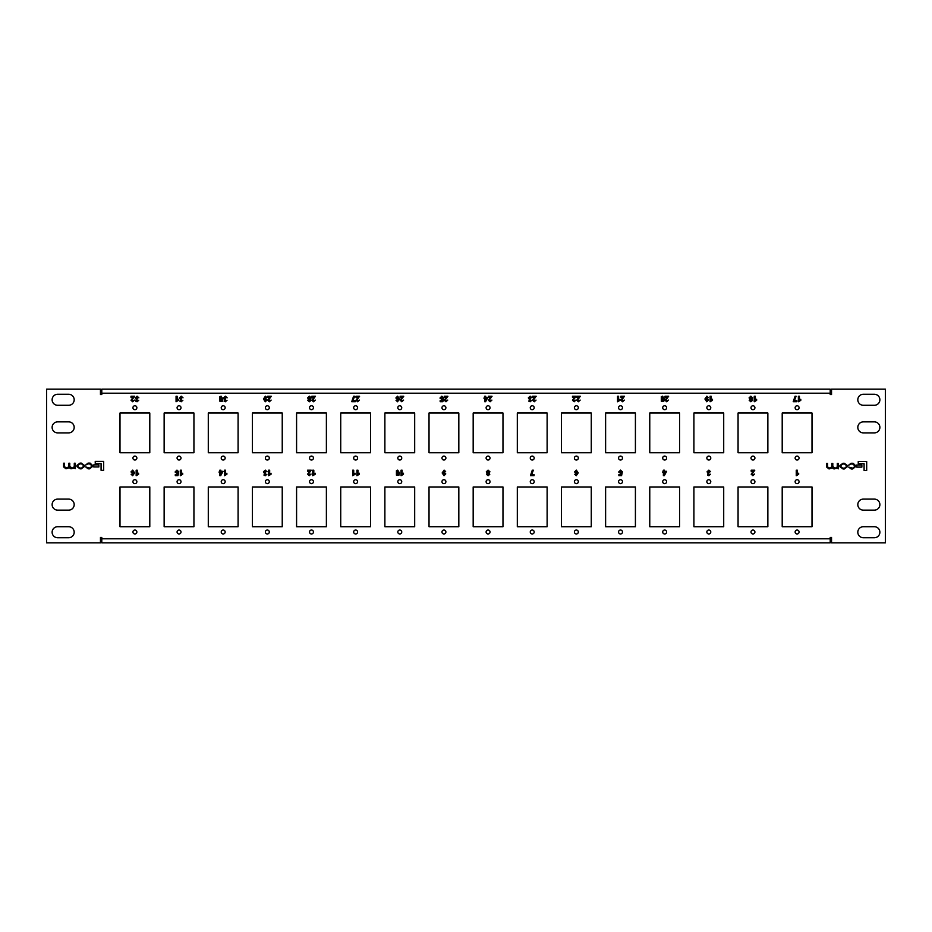 <?xml version="1.0" encoding="UTF-8"?>
<svg xmlns="http://www.w3.org/2000/svg" width="932" height="932" viewBox="0 0 932 932"><rect width="100%" height="100%" fill="white"/><g stroke="black" fill="none" stroke-linecap="round" stroke-linejoin="round"><path stroke-width="1.4" d="M752.963 479.712A1.969 1.969 0 0 0 750.994 481.669A1.969 1.969 0 0 0 752.963 483.638A1.969 1.969 0 0 0 754.92 481.669A1.969 1.969 0 0 0 752.963 479.712M134.895 479.712A1.969 1.969 0 0 0 132.927 481.669A1.969 1.969 0 0 0 134.895 483.638A1.969 1.969 0 0 0 136.864 481.669A1.969 1.969 0 0 0 134.895 479.712M179.037 479.712A1.969 1.969 0 0 0 177.08 481.669A1.969 1.969 0 0 0 179.037 483.638A1.969 1.969 0 0 0 181.006 481.669A1.969 1.969 0 0 0 179.037 479.712M223.191 479.712A1.969 1.969 0 0 0 221.222 481.669A1.969 1.969 0 0 0 223.191 483.638A1.969 1.969 0 0 0 225.16 481.669A1.969 1.969 0 0 0 223.191 479.712M267.333 479.712A1.969 1.969 0 0 0 265.375 481.669A1.969 1.969 0 0 0 267.333 483.638A1.969 1.969 0 0 0 269.301 481.669A1.969 1.969 0 0 0 267.333 479.712M311.486 479.712A1.969 1.969 0 0 0 309.517 481.669A1.969 1.969 0 0 0 311.486 483.638A1.969 1.969 0 0 0 313.443 481.669A1.969 1.969 0 0 0 311.486 479.712M355.628 479.712A1.969 1.969 0 0 0 353.671 481.669A1.969 1.969 0 0 0 355.628 483.638A1.969 1.969 0 0 0 357.597 481.669A1.969 1.969 0 0 0 355.628 479.712M399.781 479.712A1.969 1.969 0 0 0 397.813 481.669A1.969 1.969 0 0 0 399.781 483.638A1.969 1.969 0 0 0 401.739 481.669A1.969 1.969 0 0 0 399.781 479.712M443.923 479.712A1.969 1.969 0 0 0 441.966 481.669A1.969 1.969 0 0 0 443.923 483.638A1.969 1.969 0 0 0 445.892 481.669A1.969 1.969 0 0 0 443.923 479.712M488.077 479.712A1.969 1.969 0 0 0 486.108 481.669A1.969 1.969 0 0 0 488.077 483.638A1.969 1.969 0 0 0 490.034 481.669A1.969 1.969 0 0 0 488.077 479.712M532.219 479.712A1.969 1.969 0 0 0 530.261 481.669A1.969 1.969 0 0 0 532.219 483.638A1.969 1.969 0 0 0 534.187 481.669A1.969 1.969 0 0 0 532.219 479.712M576.372 479.712A1.969 1.969 0 0 0 574.403 481.669A1.969 1.969 0 0 0 576.372 483.638A1.969 1.969 0 0 0 578.329 481.669A1.969 1.969 0 0 0 576.372 479.712M620.514 479.712A1.969 1.969 0 0 0 618.557 481.669A1.969 1.969 0 0 0 620.514 483.638A1.969 1.969 0 0 0 622.483 481.669A1.969 1.969 0 0 0 620.514 479.712M664.667 479.712A1.969 1.969 0 0 0 662.699 481.669A1.969 1.969 0 0 0 664.667 483.638A1.969 1.969 0 0 0 666.625 481.669A1.969 1.969 0 0 0 664.667 479.712M708.809 479.712A1.969 1.969 0 0 0 706.84 481.669A1.969 1.969 0 0 0 708.809 483.638A1.969 1.969 0 0 0 710.778 481.669A1.969 1.969 0 0 0 708.809 479.712M134.895 456.086A1.969 1.969 0 0 0 132.927 458.055A1.969 1.969 0 0 0 134.895 460.024A1.969 1.969 0 0 0 136.864 458.055A1.969 1.969 0 0 0 134.895 456.086M179.037 456.086A1.969 1.969 0 0 0 177.08 458.055A1.969 1.969 0 0 0 179.037 460.024A1.969 1.969 0 0 0 181.006 458.055A1.969 1.969 0 0 0 179.037 456.086M223.191 456.086A1.969 1.969 0 0 0 221.222 458.055A1.969 1.969 0 0 0 223.191 460.024A1.969 1.969 0 0 0 225.16 458.055A1.969 1.969 0 0 0 223.191 456.086M267.333 456.086A1.969 1.969 0 0 0 265.375 458.055A1.969 1.969 0 0 0 267.333 460.024A1.969 1.969 0 0 0 269.301 458.055A1.969 1.969 0 0 0 267.333 456.086M311.486 456.086A1.969 1.969 0 0 0 309.517 458.055A1.969 1.969 0 0 0 311.486 460.024A1.969 1.969 0 0 0 313.443 458.055A1.969 1.969 0 0 0 311.486 456.086M355.628 456.086A1.969 1.969 0 0 0 353.671 458.055A1.969 1.969 0 0 0 355.628 460.024A1.969 1.969 0 0 0 357.597 458.055A1.969 1.969 0 0 0 355.628 456.086M399.781 456.086A1.969 1.969 0 0 0 397.813 458.055A1.969 1.969 0 0 0 399.781 460.024A1.969 1.969 0 0 0 401.739 458.055A1.969 1.969 0 0 0 399.781 456.086M443.923 456.086A1.969 1.969 0 0 0 441.966 458.055A1.969 1.969 0 0 0 443.923 460.024A1.969 1.969 0 0 0 445.892 458.055A1.969 1.969 0 0 0 443.923 456.086M488.077 456.086A1.969 1.969 0 0 0 486.108 458.055A1.969 1.969 0 0 0 488.077 460.024A1.969 1.969 0 0 0 490.034 458.055A1.969 1.969 0 0 0 488.077 456.086M532.219 456.086A1.969 1.969 0 0 0 530.261 458.055A1.969 1.969 0 0 0 532.219 460.024A1.969 1.969 0 0 0 534.187 458.055A1.969 1.969 0 0 0 532.219 456.086M576.372 456.086A1.969 1.969 0 0 0 574.403 458.055A1.969 1.969 0 0 0 576.372 460.024A1.969 1.969 0 0 0 578.329 458.055A1.969 1.969 0 0 0 576.372 456.086M620.514 456.086A1.969 1.969 0 0 0 618.557 458.055A1.969 1.969 0 0 0 620.514 460.024A1.969 1.969 0 0 0 622.483 458.055A1.969 1.969 0 0 0 620.514 456.086M664.667 456.086A1.969 1.969 0 0 0 662.699 458.055A1.969 1.969 0 0 0 664.667 460.024A1.969 1.969 0 0 0 666.625 458.055A1.969 1.969 0 0 0 664.667 456.086M708.809 456.086A1.969 1.969 0 0 0 706.84 458.055A1.969 1.969 0 0 0 708.809 460.024A1.969 1.969 0 0 0 710.778 458.055A1.969 1.969 0 0 0 708.809 456.086M134.895 405.758A1.969 1.969 0 0 0 132.927 407.727A1.969 1.969 0 0 0 134.895 409.696A1.969 1.969 0 0 0 136.864 407.727A1.969 1.969 0 0 0 134.895 405.758M179.037 405.758A1.969 1.969 0 0 0 177.08 407.727A1.969 1.969 0 0 0 179.037 409.696A1.969 1.969 0 0 0 181.006 407.727A1.969 1.969 0 0 0 179.037 405.758M223.191 405.758A1.969 1.969 0 0 0 221.222 407.727A1.969 1.969 0 0 0 223.191 409.696A1.969 1.969 0 0 0 225.16 407.727A1.969 1.969 0 0 0 223.191 405.758M267.333 405.758A1.969 1.969 0 0 0 265.375 407.727A1.969 1.969 0 0 0 267.333 409.696A1.969 1.969 0 0 0 269.301 407.727A1.969 1.969 0 0 0 267.333 405.758M311.486 405.758A1.969 1.969 0 0 0 309.517 407.727A1.969 1.969 0 0 0 311.486 409.696A1.969 1.969 0 0 0 313.443 407.727A1.969 1.969 0 0 0 311.486 405.758M355.628 405.758A1.969 1.969 0 0 0 353.671 407.727A1.969 1.969 0 0 0 355.628 409.696A1.969 1.969 0 0 0 357.597 407.727A1.969 1.969 0 0 0 355.628 405.758M399.781 405.758A1.969 1.969 0 0 0 397.813 407.727A1.969 1.969 0 0 0 399.781 409.696A1.969 1.969 0 0 0 401.739 407.727A1.969 1.969 0 0 0 399.781 405.758M443.923 405.758A1.969 1.969 0 0 0 441.966 407.727A1.969 1.969 0 0 0 443.923 409.696A1.969 1.969 0 0 0 445.892 407.727A1.969 1.969 0 0 0 443.923 405.758M488.077 405.758A1.969 1.969 0 0 0 486.108 407.727A1.969 1.969 0 0 0 488.077 409.696A1.969 1.969 0 0 0 490.034 407.727A1.969 1.969 0 0 0 488.077 405.758M532.219 405.758A1.969 1.969 0 0 0 530.261 407.727A1.969 1.969 0 0 0 532.219 409.696A1.969 1.969 0 0 0 534.187 407.727A1.969 1.969 0 0 0 532.219 405.758M576.372 405.758A1.969 1.969 0 0 0 574.403 407.727A1.969 1.969 0 0 0 576.372 409.696A1.969 1.969 0 0 0 578.329 407.727A1.969 1.969 0 0 0 576.372 405.758M620.514 405.758A1.969 1.969 0 0 0 618.557 407.727A1.969 1.969 0 0 0 620.514 409.696A1.969 1.969 0 0 0 622.483 407.727A1.969 1.969 0 0 0 620.514 405.758M664.667 405.758A1.969 1.969 0 0 0 662.699 407.727A1.969 1.969 0 0 0 664.667 409.696A1.969 1.969 0 0 0 666.625 407.727A1.969 1.969 0 0 0 664.667 405.758M708.809 405.758A1.969 1.969 0 0 0 706.84 407.727A1.969 1.969 0 0 0 708.809 409.696A1.969 1.969 0 0 0 710.778 407.727A1.969 1.969 0 0 0 708.809 405.758M134.895 530.04A1.969 1.969 0 0 0 132.927 531.997A1.969 1.969 0 0 0 134.895 533.966A1.969 1.969 0 0 0 136.864 531.997A1.969 1.969 0 0 0 134.895 530.04M179.037 530.04A1.969 1.969 0 0 0 177.08 531.997A1.969 1.969 0 0 0 179.037 533.966A1.969 1.969 0 0 0 181.006 531.997A1.969 1.969 0 0 0 179.037 530.04M223.191 530.04A1.969 1.969 0 0 0 221.222 531.997A1.969 1.969 0 0 0 223.191 533.966A1.969 1.969 0 0 0 225.16 531.997A1.969 1.969 0 0 0 223.191 530.04M267.333 530.04A1.969 1.969 0 0 0 265.375 531.997A1.969 1.969 0 0 0 267.333 533.966A1.969 1.969 0 0 0 269.301 531.997A1.969 1.969 0 0 0 267.333 530.04M311.486 530.04A1.969 1.969 0 0 0 309.517 531.997A1.969 1.969 0 0 0 311.486 533.966A1.969 1.969 0 0 0 313.443 531.997A1.969 1.969 0 0 0 311.486 530.04M355.628 530.04A1.969 1.969 0 0 0 353.671 531.997A1.969 1.969 0 0 0 355.628 533.966A1.969 1.969 0 0 0 357.597 531.997A1.969 1.969 0 0 0 355.628 530.04M399.781 530.04A1.969 1.969 0 0 0 397.813 531.997A1.969 1.969 0 0 0 399.781 533.966A1.969 1.969 0 0 0 401.739 531.997A1.969 1.969 0 0 0 399.781 530.04M443.923 530.04A1.969 1.969 0 0 0 441.966 531.997A1.969 1.969 0 0 0 443.923 533.966A1.969 1.969 0 0 0 445.892 531.997A1.969 1.969 0 0 0 443.923 530.04M488.077 530.04A1.969 1.969 0 0 0 486.108 531.997A1.969 1.969 0 0 0 488.077 533.966A1.969 1.969 0 0 0 490.034 531.997A1.969 1.969 0 0 0 488.077 530.04M532.219 530.04A1.969 1.969 0 0 0 530.261 531.997A1.969 1.969 0 0 0 532.219 533.966A1.969 1.969 0 0 0 534.187 531.997A1.969 1.969 0 0 0 532.219 530.04M576.372 530.04A1.969 1.969 0 0 0 574.403 531.997A1.969 1.969 0 0 0 576.372 533.966A1.969 1.969 0 0 0 578.329 531.997A1.969 1.969 0 0 0 576.372 530.04M620.514 530.04A1.969 1.969 0 0 0 618.557 531.997A1.969 1.969 0 0 0 620.514 533.966A1.969 1.969 0 0 0 622.483 531.997A1.969 1.969 0 0 0 620.514 530.04M664.667 530.04A1.969 1.969 0 0 0 662.699 531.997A1.969 1.969 0 0 0 664.667 533.966A1.969 1.969 0 0 0 666.625 531.997A1.969 1.969 0 0 0 664.667 530.04M708.809 530.04A1.969 1.969 0 0 0 706.84 531.997A1.969 1.969 0 0 0 708.809 533.966A1.969 1.969 0 0 0 710.778 531.997A1.969 1.969 0 0 0 708.809 530.04M797.105 405.758A1.969 1.969 0 0 0 795.136 407.727A1.969 1.969 0 0 0 797.105 409.696A1.969 1.969 0 0 0 799.073 407.727A1.969 1.969 0 0 0 797.105 405.758M797.105 456.086A1.969 1.969 0 0 0 795.136 458.055A1.969 1.969 0 0 0 797.105 460.024A1.969 1.969 0 0 0 799.073 458.055A1.969 1.969 0 0 0 797.105 456.086M797.105 479.712A1.969 1.969 0 0 0 795.136 481.669A1.969 1.969 0 0 0 797.105 483.638A1.969 1.969 0 0 0 799.073 481.669A1.969 1.969 0 0 0 797.105 479.712M797.105 530.04A1.969 1.969 0 0 0 795.136 531.997A1.969 1.969 0 0 0 797.105 533.966A1.969 1.969 0 0 0 799.073 531.997A1.969 1.969 0 0 0 797.105 530.04M752.963 530.04A1.969 1.969 0 0 0 750.994 531.997A1.969 1.969 0 0 0 752.963 533.966A1.969 1.969 0 0 0 754.92 531.997A1.969 1.969 0 0 0 752.963 530.04M752.963 405.758A1.969 1.969 0 0 0 750.994 407.727A1.969 1.969 0 0 0 752.963 409.696A1.969 1.969 0 0 0 754.92 407.727A1.969 1.969 0 0 0 752.963 405.758M752.963 456.086A1.969 1.969 0 0 0 750.994 458.055A1.969 1.969 0 0 0 752.963 460.024A1.969 1.969 0 0 0 754.92 458.055A1.969 1.969 0 0 0 752.963 456.086M792.142 389.18L802.068 389.18M770.065 389.18L780.002 389.18M472.07 389.18L482.007 389.18M792.142 542.82L802.068 542.82L792.142 542.82M770.065 542.82L780.002 542.82L770.065 542.82M151.998 542.82L161.935 542.82L151.998 542.82M129.932 542.82L139.858 542.82L129.932 542.82M472.07 542.82L482.007 542.82L472.07 542.82M449.993 542.82L459.93 542.82L449.993 542.82M830.214 538.801L830.214 542.82L101.786 542.82L101.786 537.473L100.458 537.473L100.458 542.82L46.6 542.82L46.6 389.18L100.458 389.18L100.458 394.527L101.786 394.527L101.786 393.199L830.214 393.199L830.214 394.527L831.542 394.527L831.542 389.18L885.4 389.18L885.4 542.82L831.542 542.82L831.542 537.473L830.214 537.473L830.214 538.801L101.786 538.801M101.786 393.199L101.786 389.18L830.214 389.18L830.214 393.199M137.074 396.182L138.856 397.813L137.051 397.102L136.305 397.976L137.365 398.721L136.526 400.259L137.051 400.842L138.717 400.294L137.062 401.762L135.839 401.273L136.258 399.187L135.245 397.906L137.074 396.182M181.216 396.182L183.01 397.813L181.192 397.102L180.459 397.976L181.519 398.721L180.668 400.259L181.192 400.842L182.858 400.294L181.204 401.762L179.981 401.273L180.4 399.187L179.398 397.906L181.216 396.182M225.369 396.182L227.152 397.813L225.346 397.102L224.6 397.976L225.66 398.721L224.822 400.259L225.346 400.842L227.012 400.294L225.346 401.762L224.134 401.273L224.554 399.187L223.54 397.906L225.369 396.182M269.744 397.312L267.694 397.312L267.694 396.251L271.294 396.251L268.964 399.478L269.406 400.842L271.154 400.096L269.383 401.762L267.694 400.259L269.744 397.312M313.886 397.312L311.836 397.312L311.836 396.251L315.447 396.251L313.105 399.478L313.548 400.842L315.307 400.096L313.536 401.762L311.836 400.259L313.886 397.312M358.039 397.312L355.989 397.312L355.989 396.251L359.589 396.251L357.259 399.478L357.702 400.842L359.449 400.096L357.678 401.762L355.989 400.259L358.039 397.312M402.181 397.312L400.131 397.312L400.131 396.251L403.742 396.251L401.401 399.478L401.843 400.842L403.603 400.096L401.832 401.762L400.131 400.259L402.181 397.312M446.335 397.312L444.284 397.312L444.284 396.251L447.884 396.251L445.554 399.478L445.997 400.842L447.744 400.096L445.974 401.762L444.284 400.259L446.335 397.312M490.477 397.312L488.426 397.312L488.426 396.251L492.038 396.251L489.696 399.478L490.139 400.842L491.898 400.096L490.115 401.762L488.426 400.259L490.477 397.312M534.63 397.312L532.58 397.312L532.58 396.251L536.18 396.251L533.85 399.478L534.292 400.842L536.04 400.096L534.269 401.762L532.58 400.259L534.63 397.312M578.772 397.312L576.722 397.312L576.722 396.251L580.333 396.251L577.991 399.478L578.434 400.842L580.193 400.096L578.411 401.762L576.722 400.259L578.772 397.312M622.926 397.312L620.875 397.312L620.875 396.251L624.475 396.251L622.145 399.478L622.588 400.842L624.335 400.096L622.564 401.762L620.875 400.259L622.926 397.312M667.067 397.312L665.017 397.312L665.017 396.251L668.628 396.251L666.287 399.478L666.729 400.842L668.489 400.096L666.706 401.762L665.017 400.259L667.067 397.312M710.079 401.762L710.079 396.251L711.151 396.251L711.151 400.178L712.491 399.292L712.491 400.352L710.079 401.762M754.233 401.762L754.233 396.251L755.293 396.251L755.293 400.178L756.633 399.292L756.633 400.352L754.233 401.762M798.375 401.762L798.375 396.251L799.435 396.251L799.435 400.178L800.786 399.292L800.786 400.352L798.375 401.762M136.165 475.716L136.165 470.194L137.225 470.194L137.225 474.12L138.577 473.235L138.577 474.295L136.165 475.716M180.319 475.716L180.319 470.194L181.379 470.194L181.379 474.12L182.719 473.235L182.719 474.295L180.319 475.716M224.461 475.716L224.461 470.194L225.521 470.194L225.521 474.12L226.872 473.235L226.872 474.295L224.461 475.716M268.614 475.716L268.614 470.194L269.674 470.194L269.674 474.12L271.014 473.235L271.014 474.295L268.614 475.716M312.756 475.716L312.756 470.194L313.816 470.194L313.816 474.12L315.167 473.235L315.167 474.295L312.756 475.716M356.909 475.716L356.909 470.194L357.97 470.194L357.97 474.12L359.309 473.235L359.309 474.295L356.909 475.716M401.051 475.716L401.051 470.194L402.111 470.194L402.111 474.12L403.463 473.235L403.463 474.295L401.051 475.716M489.917 471.79L488.974 473.2L489.766 474.318L488.112 475.716L486.446 474.318L487.25 473.2L486.306 471.837L488.077 470.124L489.917 471.79M576.256 475.716L574.741 474.272L576.395 474.796L577.223 473.2L576.232 473.666L574.601 471.918L576.337 470.124L578.213 472.873L576.256 475.716M663.386 470.194L664.446 470.194L664.446 471.324L666.648 471.324L664.306 475.646L663.386 475.646L663.386 472.244L662.687 472.244L663.386 470.194M753.242 471.254L751.192 471.254L751.192 470.194L754.792 470.194L752.462 473.433L752.905 474.796L754.652 474.05L752.881 475.716L751.192 474.213L753.242 471.254M149.796 526.708L149.796 486.97L119.995 486.97L119.995 526.708L149.796 526.708M193.938 526.708L193.938 486.97L164.137 486.97L164.137 526.708L193.938 526.708M238.091 526.708L238.091 486.97L208.29 486.97L208.29 526.708L238.091 526.708M282.233 526.708L282.233 486.97L252.432 486.97L252.432 526.708L282.233 526.708M326.386 526.708L326.386 486.97L296.586 486.97L296.586 526.708L326.386 526.708M370.528 526.708L370.528 486.97L340.728 486.97L340.728 526.708L370.528 526.708M414.682 526.708L414.682 486.97L384.881 486.97L384.881 526.708L414.682 526.708M458.824 526.708L458.824 486.97L429.023 486.97L429.023 526.708L458.824 526.708M502.977 526.708L502.977 486.97L473.176 486.97L473.176 526.708L502.977 526.708M547.119 526.708L547.119 486.97L517.318 486.97L517.318 526.708L547.119 526.708M591.272 526.708L591.272 486.97L561.472 486.97L561.472 526.708L591.272 526.708M635.414 526.708L635.414 486.97L605.614 486.97L605.614 526.708L635.414 526.708M679.568 526.708L679.568 486.97L649.767 486.97L649.767 526.708L679.568 526.708M723.71 526.708L723.71 486.97L693.909 486.97L693.909 526.708L723.71 526.708M149.796 452.754L149.796 413.027L119.995 413.027L119.995 452.754L149.796 452.754M193.938 452.754L193.938 413.027L164.137 413.027L164.137 452.754L193.938 452.754M238.091 452.754L238.091 413.027L208.29 413.027L208.29 452.754L238.091 452.754M282.233 452.754L282.233 413.027L252.432 413.027L252.432 452.754L282.233 452.754M326.386 452.754L326.386 413.027L296.586 413.027L296.586 452.754L326.386 452.754M370.528 452.754L370.528 413.027L340.728 413.027L340.728 452.754L370.528 452.754M414.682 452.754L414.682 413.027L384.881 413.027L384.881 452.754L414.682 452.754M458.824 452.754L458.824 413.027L429.023 413.027L429.023 452.754L458.824 452.754M502.977 452.754L502.977 413.027L473.176 413.027L473.176 452.754L502.977 452.754M547.119 452.754L547.119 413.027L517.318 413.027L517.318 452.754L547.119 452.754M591.272 452.754L591.272 413.027L561.472 413.027L561.472 452.754L591.272 452.754M635.414 452.754L635.414 413.027L605.614 413.027L605.614 452.754L635.414 452.754M679.568 452.754L679.568 413.027L649.767 413.027L649.767 452.754L679.568 452.754M723.71 452.754L723.71 413.027L693.909 413.027L693.909 452.754L723.71 452.754M874.367 394.259A5.522 5.522 0 0 1 879.878 399.781A5.522 5.522 0 0 1 874.367 405.292L863.323 405.292A5.522 5.522 0 0 1 857.813 399.781A5.522 5.522 0 0 1 863.323 394.259L874.367 394.259M874.367 526.708A5.522 5.522 0 0 1 879.878 532.219A5.522 5.522 0 0 1 874.367 537.741L863.323 537.741A5.522 5.522 0 0 1 857.813 532.219A5.522 5.522 0 0 1 863.323 526.708L874.367 526.708M57.633 510.142L68.677 510.142A5.522 5.522 0 0 0 74.187 504.631A5.522 5.522 0 0 0 68.677 499.109L57.633 499.109A5.522 5.522 0 0 0 52.122 504.631A5.522 5.522 0 0 0 57.633 510.142M57.633 537.741L68.677 537.741A5.522 5.522 0 0 0 74.187 532.219A5.522 5.522 0 0 0 68.677 526.708L57.633 526.708A5.522 5.522 0 0 0 52.122 532.219A5.522 5.522 0 0 0 57.633 537.741M57.633 432.891L68.677 432.891A5.522 5.522 0 0 0 74.187 427.369A5.522 5.522 0 0 0 68.677 421.858L57.633 421.858A5.522 5.522 0 0 0 52.122 427.369A5.522 5.522 0 0 0 57.633 432.891M57.633 405.292L68.677 405.292A5.522 5.522 0 0 0 74.187 399.781A5.522 5.522 0 0 0 68.677 394.259L57.633 394.259A5.522 5.522 0 0 0 52.122 399.781A5.522 5.522 0 0 0 57.633 405.292M874.367 499.109A5.522 5.522 0 0 1 879.878 504.631A5.522 5.522 0 0 1 874.367 510.142L863.323 510.142A5.522 5.522 0 0 1 857.813 504.631A5.522 5.522 0 0 1 863.323 499.109L874.367 499.109M874.367 421.858A5.522 5.522 0 0 1 879.878 427.369A5.522 5.522 0 0 1 874.367 432.891L863.323 432.891A5.522 5.522 0 0 1 857.813 427.369A5.522 5.522 0 0 1 863.323 421.858L874.367 421.858M812.005 413.027L782.204 413.027L782.204 452.754L812.005 452.754L812.005 413.027M812.005 486.97L782.204 486.97L782.204 526.708L812.005 526.708L812.005 486.97M767.863 413.027L738.062 413.027L738.062 452.754L767.863 452.754L767.863 413.027M767.863 486.97L738.062 486.97L738.062 526.708L767.863 526.708L767.863 486.97M866.69 461.538L858.244 461.538L858.244 463.717L864.092 463.717L864.092 470.462L866.69 470.462L866.69 461.538M861.867 465.01L856.764 465.01L856.764 467.107L861.867 467.107L861.867 465.01M847.363 466.711L847.363 465.499L844.31 463.262L842.982 463.262L839.93 465.499L839.93 466.711L842.982 468.947L844.31 468.947L847.363 466.711M838.217 463.344L837.286 463.344L837.286 466.804L835.55 468.19L832.8 466.687L832.8 463.344L831.868 463.344L831.868 466.617L829.969 468.19L827.546 466.944L827.546 463.344L826.614 463.344L826.614 467.048L829.026 468.947L832.194 467.934L833.977 468.947L837.332 468.214L838.217 468.866L838.217 463.344M851.067 464.02L852.629 464.02L854.516 465.534L854.516 466.687L852.815 468.19L848.702 467.083L851.114 468.947L852.675 468.947L855.448 466.722L855.448 465.487L853.13 463.262L851.033 463.262L848.609 465.196L851.067 464.02M103.673 461.398L95.239 461.398L95.239 463.577L101.075 463.577L101.075 470.322L103.673 470.322L103.673 461.398M98.862 464.87L93.748 464.87L93.748 466.967L98.862 466.967L98.862 464.87M84.358 466.571L84.358 465.371L81.305 463.122L79.977 463.122L76.925 465.371L76.925 466.571L79.977 468.819L81.305 468.819L84.358 466.571M75.201 463.216L74.28 463.216L74.28 466.676L72.533 468.062L69.784 466.559L69.784 463.216L68.863 463.216L68.863 466.478L66.953 468.062L64.529 466.804L64.529 463.216L63.597 463.216L63.597 466.909L66.009 468.819L69.178 467.794L70.972 468.819L74.315 468.074L75.201 468.726L75.201 463.216M88.051 463.88L89.623 463.88L91.499 465.394L91.499 466.559L89.81 468.062L85.697 466.944L88.109 468.819L89.658 468.819L92.431 466.583L92.431 465.359L90.124 463.122L88.016 463.122L85.604 465.068L88.051 463.88M796.254 475.716L796.254 470.194L797.314 470.194L797.314 474.12L798.666 473.235L798.666 474.295L796.254 475.716M708.868 470.124L710.65 471.767L708.844 471.044L708.099 471.918L709.159 472.664L708.32 474.202L708.844 474.796L710.51 474.248L708.856 475.716L707.633 475.215L708.052 473.141L707.038 471.848L708.868 470.124M620.549 470.124L622.355 471.778L620.596 471.044L619.733 471.988L620.514 472.885L622.215 472.594L621.574 475.646L618.883 475.646L618.883 474.586L620.724 474.586L620.945 473.596L618.673 472.011L620.549 470.124M531.659 474.586L534.059 474.586L534.059 475.646L530.448 475.646L532.288 470.194L533.349 470.194L531.659 474.586M444.11 470.124L445.624 471.557L443.97 471.044L443.131 472.629L444.145 472.175L445.764 473.91L444.028 475.716L442.152 472.955L444.11 470.124M398.954 475.157L396.426 475.145L396.438 470.683L397.696 470.124L399.49 472.932L398.954 475.157M352.657 475.716L352.657 470.194L353.717 470.194L353.717 474.12L355.069 473.235L355.069 474.295L352.657 475.716M309.645 471.254L307.595 471.254L307.595 470.194L311.206 470.194L308.865 473.433L309.308 474.796L311.055 474.05L309.284 475.716L307.595 474.213L309.645 471.254M265.27 470.124L267.053 471.767L265.247 471.044L264.502 471.918L265.573 472.664L264.723 474.202L265.247 474.796L266.913 474.248L265.259 475.716L264.036 475.215L264.455 473.141L263.441 471.848L265.27 470.124M219.789 470.194L220.849 470.194L220.849 471.324L223.051 471.324L220.709 475.646L219.789 475.646L219.789 472.244L219.09 472.244L219.789 470.194M176.952 470.124L178.758 471.778L176.998 471.044L176.136 471.988L176.917 472.885L178.618 472.594L177.977 475.646L175.298 475.646L175.298 474.586L177.127 474.586L177.348 473.596L175.076 472.011L176.952 470.124M132.659 475.716L131.144 474.272L132.798 474.796L133.626 473.2L132.635 473.666L131.004 471.918L132.74 470.124L134.616 472.873L132.659 475.716M794.413 400.632L796.825 400.632L796.825 401.692L793.214 401.692L795.054 396.251L796.114 396.251L794.413 400.632M752.672 397.848L751.74 399.245L752.532 400.364L750.866 401.762L749.212 400.364L750.015 399.245L749.072 397.894L750.842 396.182L752.672 397.848M706.875 396.182L708.39 397.615L706.724 397.102L705.897 398.686L706.91 398.232L708.53 399.968L706.794 401.762L704.918 399.001L706.875 396.182M663.829 401.203L661.312 401.203L661.312 396.741L662.57 396.182L664.376 398.978L663.829 401.203M617.543 401.762L617.543 396.251L618.603 396.251L618.603 400.178L619.955 399.292L619.955 400.352L617.543 401.762M574.531 397.312L572.481 397.312L572.481 396.251L576.081 396.251L573.751 399.478L574.194 400.842L575.941 400.096L574.17 401.762L572.481 400.259L574.531 397.312M530.157 396.182L531.939 397.813L530.133 397.102L529.388 397.976L530.448 398.721L529.609 400.259L530.133 400.842L531.799 400.294L530.133 401.762L528.922 401.273L529.341 399.187L528.327 397.906L530.157 396.182M484.675 396.251L485.735 396.251L485.735 397.382L487.937 397.382L485.595 401.692L484.675 401.692L484.675 398.302L483.976 398.302L484.675 396.251M441.838 396.182L443.644 397.824L441.885 397.102L441.022 398.046L441.803 398.931L443.504 398.64L442.863 401.692L440.172 401.692L440.172 400.632L442.013 400.632L442.234 399.653L439.962 398.069L441.838 396.182M397.545 401.762L396.03 400.329L397.684 400.842L398.512 399.257L397.521 399.712L395.89 397.976L397.626 396.182L399.49 398.931L397.545 401.762M352.937 400.632L355.348 400.632L355.348 401.692L351.737 401.692L353.577 396.251L354.638 396.251L352.937 400.632M311.206 397.848L310.263 399.245L311.055 400.364L309.401 401.762L307.735 400.364L308.539 399.245L307.595 397.894L309.366 396.182L311.206 397.848M265.399 396.182L266.913 397.615L265.259 397.102L264.42 398.686L265.434 398.232L267.053 399.968L265.317 401.762L263.441 399.001L265.399 396.182M222.364 401.203L219.835 401.203L219.847 396.741L221.105 396.182L222.911 398.978L222.364 401.203M176.066 401.762L176.066 396.251L177.127 396.251L177.127 400.178L178.478 399.292L178.478 400.352L176.066 401.762M133.055 397.312L131.004 397.312L131.004 396.251L134.616 396.251L132.274 399.478L132.717 400.842L134.476 400.096L132.694 401.762L131.004 400.259L133.055 397.312M487.366 471.883L488.112 472.745L488.857 471.895L488.1 470.975L487.366 471.883M487.506 474.237L488.1 474.866L488.706 474.237L488.112 473.584L487.506 474.237M575.661 471.872L576.407 472.745L577.141 471.942L576.36 471.044L575.661 471.872M665.716 472.244L664.446 472.244L664.446 474.085L665.716 472.244M840.862 465.557L840.862 466.652L842.703 468.19L844.59 468.19L846.431 466.652L846.431 465.557L844.59 464.02L842.703 464.02L840.862 465.557M77.857 465.418L77.857 466.524L79.698 468.062L81.585 468.062L83.426 466.524L83.426 465.418L81.585 463.88L79.698 463.88L77.857 465.418M444.704 473.957L443.958 473.095L443.224 473.887L444.016 474.796L444.704 473.957M397.067 471.58L397.696 474.796L398.43 472.92L397.696 471.044L397.067 471.58M222.119 472.244L220.849 472.244L220.849 474.085L222.119 472.244M132.064 471.872L132.81 472.745L133.556 471.942L132.763 471.044L132.064 471.872M750.132 397.941L750.877 398.791L751.611 397.952L750.854 397.02L750.132 397.941M750.272 400.294L750.866 400.911L751.472 400.282L750.877 399.642L750.272 400.294M707.47 400.014L706.712 399.152L705.978 399.945L706.771 400.842L707.47 400.014M661.953 397.638L662.57 400.842L663.316 398.966L662.57 397.102L661.953 397.638M487.005 398.302L485.735 398.302L485.735 400.131L487.005 398.302M396.95 397.917L397.696 398.791L398.43 397.999L397.649 397.102L396.95 397.917M308.655 397.941L309.401 398.791L310.135 397.952L309.389 397.02L308.655 397.941M308.795 400.294L309.389 400.911L309.995 400.282L309.401 399.642L308.795 400.294M265.993 400.014L265.247 399.152L264.502 399.945L265.294 400.842L265.993 400.014M220.476 397.638L221.105 400.842L221.851 398.966L221.105 397.102L220.476 397.638"/></g></svg>
